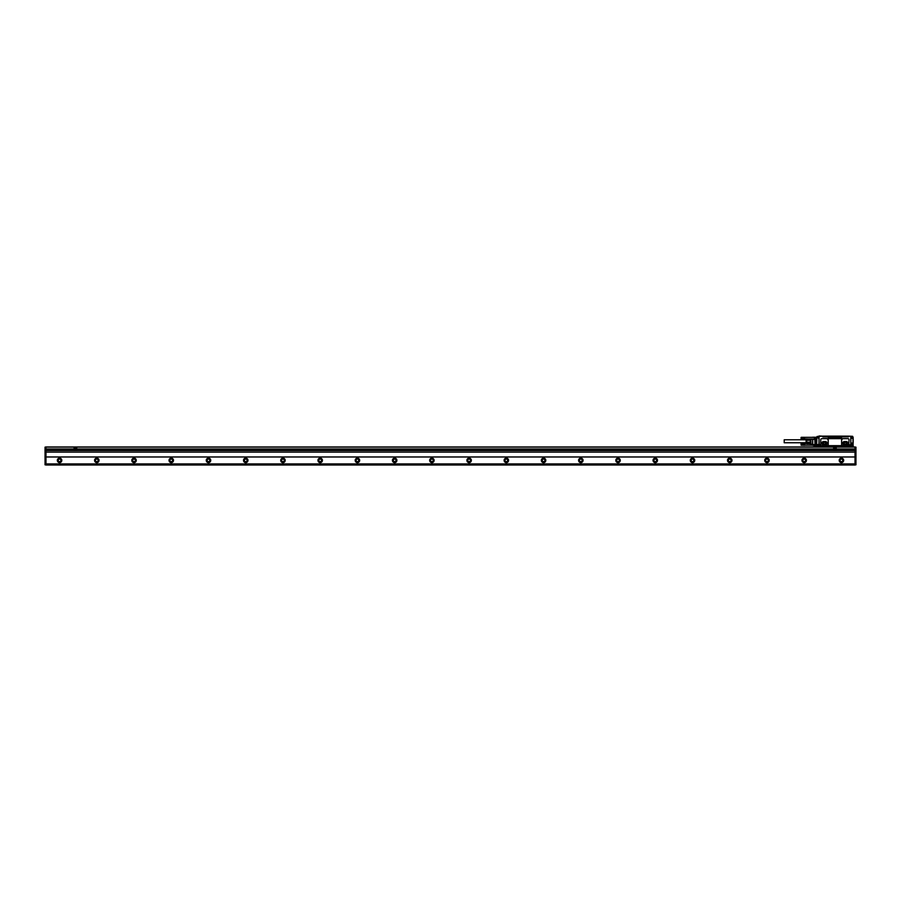 <?xml version="1.0" encoding="UTF-8"?>
<svg xmlns="http://www.w3.org/2000/svg" width="901" height="901" viewBox="0 0 901 901"><rect width="100%" height="100%" fill="white"/><g stroke="black" fill="none" stroke-linecap="round" stroke-linejoin="round"><path stroke-width="1.35" d="M850.904 437.582L850.735 445.105L852.594 445.105L852.785 446.029L849.88 445.657A0.822 0.822 0 0 0 849.057 444.846A0.822 0.822 0 0 0 848.246 445.657L848.314 446.22L827.873 446.22M833.83 446.22L848.314 446.22L820.394 445.657A0.743 0.743 0 0 0 819.651 444.914A0.743 0.743 0 0 0 818.908 445.657L814.065 446.22M850.769 446.22L849.812 446.4L850.071 445.657A1.002 1.002 0 0 0 848.787 444.689L849.057 439.778A1.115 1.115 0 0 0 847.942 438.663L827.095 438.663L828.21 439.778A1.115 1.115 0 0 0 827.095 438.663L821.881 438.663A1.115 1.115 0 0 0 820.766 439.778L820.766 444.846A1.115 1.115 0 0 0 821.881 445.961L827.095 445.961L828.21 444.846L828.21 439.778M849.913 446.029L852.785 446.029L852.751 445.105L850.983 445.026M849.812 446.4L813.873 446.592L849.812 446.4M848.427 446.22L820.282 446.22M848.314 436.872L848.686 436.163L852.594 436.309L852.751 437.435L850.972 437.503M847.83 436.872L828.21 437.019A0.935 0.935 0 0 0 829.145 437.954L840.689 437.954A0.935 0.935 0 0 0 841.613 437.019M828.21 437.019L822.996 437.019L822.703 436.129L848.618 436.129L848.686 436.76M818.908 436.366L822.624 436.163L822.737 436.872L822.703 436.129L822.703 436.872M848.787 444.689A1.002 1.002 0 0 0 848.055 445.657L827.095 445.961A1.115 1.115 0 0 0 828.21 444.846M850.927 446.22L850.927 446.964M849.88 445.657A0.822 0.822 0 0 0 849.057 444.846A0.822 0.822 0 0 0 848.246 445.657L848.314 445.657A0.743 0.743 0 0 1 849.057 444.914A0.743 0.743 0 0 1 849.812 445.657M819.088 435.983L822.624 436.163M818.829 436.309L817.038 436.501L819.088 436.501L817.23 436.501L817.23 437.435L819.088 437.435L818.908 445.274L812.691 445.285A0.743 0.743 0 0 1 812.465 445.252A0.743 0.732 -71.6 0 0 812.702 445.285A0.743 0.743 0 0 1 812.465 445.252L812.691 439.294L810.652 439.294L814.436 439.294L812.691 439.474L812.691 444.542L818.908 444.542M817.038 437.165L817.038 436.501L817.162 437.503L818.84 437.503M818.908 437.526L819.189 444.981A0.822 0.822 0 0 1 820.473 445.657L820.653 445.657A1.002 1.002 0 0 0 819.088 444.824L818.908 444.824M842.728 445.961L841.613 444.846A1.115 1.115 0 0 0 842.728 445.961M841.613 439.778A1.115 1.115 0 0 1 842.728 438.663L841.613 439.778L841.613 444.846M850.904 444.948L850.735 437.435L852.594 437.435L852.594 436.501L850.735 436.501L852.785 436.501M848.686 436.163L850.995 436.309M853.157 444.824L853.157 446.502L852.785 445.601M853.044 445.623L852.977 446.682L850.927 446.558M818.941 445.432L814.065 445.545L818.716 446.22L813.873 445.736M819.088 446.22L818.908 445.274M848.134 436.872L823.187 437.019M844.406 441.569A1.678 1.678 0 0 0 842.728 443.236A1.678 1.678 0 0 0 844.406 444.914L846.264 444.914A1.678 1.678 0 0 0 847.942 443.236A1.678 1.678 0 0 0 846.264 441.569L844.406 441.569M823.559 441.569A1.678 1.678 0 0 0 821.881 443.236A1.678 1.678 0 0 0 823.559 444.914L825.417 444.914A1.678 1.678 0 0 0 827.095 443.236A1.678 1.678 0 0 0 825.417 441.569L823.559 441.569M853.01 444.362L853.157 443.055L851.85 443.055L851.85 444.43L850.927 444.43M853.157 437.526L853.157 443.055L851.85 443.055L852.042 445.026M853.157 445.792L853.01 444.486M850.927 438.291L853.157 438.291L853.157 438.922M817.049 437.244L812.691 437.244A0.743 0.743 0 0 0 812.465 437.289L812.477 437.334M814.436 439.294L814.436 437.244M816.858 439.215L816.666 443.878L816.486 439.215M816.295 439.215L816.115 443.878L815.923 439.215M815.743 439.215L815.551 443.878L815.371 439.215M815.18 439.215L815 443.878L814.808 439.215M853.157 446.502L850.927 446.682M849.328 446.141L848.798 445.173L849.328 446.141M819.91 446.141L819.381 445.173L819.91 446.141M852.977 437.176L852.977 443.236L852.042 443.348M853.078 438.269L853.078 438.843M843.865 441.715L846.974 441.805L847.751 443.146L846.974 444.677L843.696 444.677L842.931 443.146L843.865 441.715M826.149 441.839L822.985 441.749L822.072 443.337L822.985 444.734L825.992 444.734L826.904 443.337L826.149 441.839M849.136 445.252L848.99 446.074L849.136 445.252M819.719 445.252L819.572 446.074L819.719 445.252M810.337 439.012L812.522 439.294M810.855 444.711A0.743 0.743 0 0 1 810.337 444.002L812.465 445.252M852.954 443.956L852.763 445.195M810.506 439.474L810.506 444.475M810.337 442.605L810.337 439.936M845.341 444.17A0.935 0.935 0 0 0 846.264 443.236A0.935 0.935 0 0 0 845.341 442.312A0.935 0.935 0 0 0 844.406 443.236A0.935 0.935 0 0 0 845.341 444.17M824.494 444.17A0.935 0.935 0 0 0 825.417 443.236A0.935 0.935 0 0 0 824.494 442.312A0.935 0.935 0 0 0 823.559 443.236A0.935 0.935 0 0 0 824.494 444.17M853.01 443.979L853.01 444.734M804.796 437.334L814.436 437.334M804.796 437.796L801.169 437.796L804.706 437.706M804.796 437.965L801.169 437.965L804.706 437.987M804.796 438.134L801.169 438.134L804.706 438.179M804.796 438.303L801.169 438.303L804.706 438.37M804.796 438.472L801.169 438.472L804.706 438.55M804.796 438.99L814.436 439.012M810.337 442.718L806.722 442.718L806.722 443.686L810.337 443.686M810.337 439.812L806.722 439.812L806.722 438.843M810.337 440.296L806.722 440.296L806.722 442.233L810.337 442.233M806.541 439.012L806.71 443.686M801.259 437.627L804.706 437.627M801.259 437.548L804.706 437.548M801.259 437.481L804.706 437.481M801.259 437.424L804.706 437.424M801.259 437.368L804.706 437.368M801.259 437.323L804.706 437.323M804.796 438.562L801.068 438.922M801.259 439.091L804.706 439.091L801.259 439.057M801.259 439.024L804.706 439.024M801.259 438.978L804.706 438.978L801.259 438.933M801.259 438.866L804.706 438.866M801.259 438.798L804.706 438.798M801.259 438.719L804.706 438.719M801.259 438.641L804.706 438.641M804.796 438.393L801.169 438.393L804.706 438.46M804.796 438.224L801.169 438.224L804.706 438.269M804.796 438.044L801.169 438.044L804.706 438.077M801.169 437.796L804.706 437.796M801.068 437.435L801.068 438.832M806.249 443.123L806.249 439.406M806.102 443.123L806.102 439.406M805.798 439.778L784.208 439.778L784.208 442.751L805.798 442.751M804.796 444.137L801.169 444.137L804.706 444.159M804.796 444.317L801.169 444.317L804.706 444.362M804.796 444.486L801.169 444.486L804.706 444.553M804.796 444.655L801.169 444.655L804.706 444.734M804.796 443.517L806.541 443.517M801.169 445.195L804.706 445.285L801.169 445.184M804.796 444.734L801.068 445.105M801.259 445.207L804.706 445.207M801.259 445.162L804.706 445.162M801.259 445.105L804.706 445.105M801.259 445.049L804.706 445.049M801.259 444.981L804.706 444.981M801.259 444.903L804.706 444.903M801.259 444.824L804.706 444.824M804.796 444.576L801.169 444.576L804.706 444.644M804.796 444.396L801.169 444.396L804.706 444.452M804.796 444.227L801.169 444.227L804.706 444.261M801.068 443.709L804.706 443.889M801.068 443.607L801.068 445.015M801.259 443.81L804.706 443.81M801.259 443.731L804.706 443.731M801.259 443.664L804.706 443.664M801.259 443.607L804.706 443.607M801.259 443.551L804.706 443.551M801.259 443.506L804.706 443.506M801.259 443.472L804.706 443.472L801.259 443.45M835.396 448.788L834.844 447.38L834.36 448.687L835.396 448.788M45.985 456.976L855.015 456.976L855.015 449.013L836.218 449.013L836.218 447.144L855.95 447.144L855.95 464.837L855.015 464.837L855.015 463.902L45.985 463.902L45.985 465.017L855.015 465.017L45.05 464.837L45.05 449.385L45.985 449.385L45.985 463.902M855.015 449.194L45.985 449.194L45.985 447.144L74.085 447.144L74.096 449.013L76.698 449.013L76.698 447.144L836.218 447.144M833.616 447.144L833.616 449.013L836.218 449.013M75.875 448.788L75.324 447.38L74.839 448.687L75.875 448.788M74.096 447.144L76.698 447.144M855.015 456.976L855.015 463.902M45.05 449.385L45.05 447.144L45.985 446.964L855.015 446.964L855.015 449.013L855.95 449.013M855.015 452.133L45.985 452.133M45.985 449.194L855.95 449.385M61.809 460.366A2.23 2.23 0 0 1 59.567 462.596A2.23 2.23 0 0 1 57.337 460.366A2.23 2.23 0 0 1 59.567 458.136A2.23 2.23 0 0 1 61.809 460.366M99.031 460.366A2.23 2.23 0 0 1 96.801 462.596A2.23 2.23 0 0 1 94.571 460.366A2.23 2.23 0 0 1 96.801 458.136A2.23 2.23 0 0 1 99.031 460.366M136.265 460.366A2.23 2.23 0 0 1 134.035 462.596A2.23 2.23 0 0 1 131.794 460.366A2.23 2.23 0 0 1 134.035 458.136A2.23 2.23 0 0 1 136.265 460.366M173.499 460.366A2.23 2.23 0 0 1 171.269 462.596A2.23 2.23 0 0 1 169.028 460.366A2.23 2.23 0 0 1 171.269 458.136A2.23 2.23 0 0 1 173.499 460.366M210.733 460.366A2.23 2.23 0 0 1 208.491 462.596A2.23 2.23 0 0 1 206.261 460.366A2.23 2.23 0 0 1 208.491 458.136A2.23 2.23 0 0 1 210.733 460.366M247.966 460.366A2.23 2.23 0 0 1 245.725 462.596A2.23 2.23 0 0 1 243.495 460.366A2.23 2.23 0 0 1 245.725 458.136A2.23 2.23 0 0 1 247.966 460.366M285.189 460.366A2.23 2.23 0 0 1 282.959 462.596A2.23 2.23 0 0 1 280.729 460.366A2.23 2.23 0 0 1 282.959 458.136A2.23 2.23 0 0 1 285.189 460.366M322.423 460.366A2.23 2.23 0 0 1 320.193 462.596A2.23 2.23 0 0 1 317.952 460.366A2.23 2.23 0 0 1 320.193 458.136A2.23 2.23 0 0 1 322.423 460.366M359.657 460.366A2.23 2.23 0 0 1 357.427 462.596A2.23 2.23 0 0 1 355.185 460.366A2.23 2.23 0 0 1 357.427 458.136A2.23 2.23 0 0 1 359.657 460.366M396.89 460.366A2.23 2.23 0 0 1 394.649 462.596A2.23 2.23 0 0 1 392.419 460.366A2.23 2.23 0 0 1 394.649 458.136A2.23 2.23 0 0 1 396.89 460.366M434.113 460.366A2.23 2.23 0 0 1 431.883 462.596A2.23 2.23 0 0 1 429.653 460.366A2.23 2.23 0 0 1 431.883 458.136A2.23 2.23 0 0 1 434.113 460.366M471.347 460.366A2.23 2.23 0 0 1 469.117 462.596A2.23 2.23 0 0 1 466.887 460.366A2.23 2.23 0 0 1 469.117 458.136A2.23 2.23 0 0 1 471.347 460.366M508.581 460.366A2.23 2.23 0 0 1 506.351 462.596A2.23 2.23 0 0 1 504.11 460.366A2.23 2.23 0 0 1 506.351 458.136A2.23 2.23 0 0 1 508.581 460.366M545.815 460.366A2.23 2.23 0 0 1 543.573 462.596A2.23 2.23 0 0 1 541.343 460.366A2.23 2.23 0 0 1 543.573 458.136A2.23 2.23 0 0 1 545.815 460.366M583.048 460.366A2.23 2.23 0 0 1 580.807 462.596A2.23 2.23 0 0 1 578.577 460.366A2.23 2.23 0 0 1 580.807 458.136A2.23 2.23 0 0 1 583.048 460.366M620.271 460.366A2.23 2.23 0 0 1 618.041 462.596A2.23 2.23 0 0 1 615.811 460.366A2.23 2.23 0 0 1 618.041 458.136A2.23 2.23 0 0 1 620.271 460.366M657.505 460.366A2.23 2.23 0 0 1 655.275 462.596A2.23 2.23 0 0 1 653.034 460.366A2.23 2.23 0 0 1 655.275 458.136A2.23 2.23 0 0 1 657.505 460.366M694.739 460.366A2.23 2.23 0 0 1 692.509 462.596A2.23 2.23 0 0 1 690.267 460.366A2.23 2.23 0 0 1 692.509 458.136A2.23 2.23 0 0 1 694.739 460.366M731.972 460.366A2.23 2.23 0 0 1 729.731 462.596A2.23 2.23 0 0 1 727.501 460.366A2.23 2.23 0 0 1 729.731 458.136A2.23 2.23 0 0 1 731.972 460.366M769.206 460.366A2.23 2.23 0 0 1 766.965 462.596A2.23 2.23 0 0 1 764.735 460.366A2.23 2.23 0 0 1 766.965 458.136A2.23 2.23 0 0 1 769.206 460.366M806.429 460.366A2.23 2.23 0 0 1 804.199 462.596A2.23 2.23 0 0 1 801.969 460.366A2.23 2.23 0 0 1 804.199 458.136A2.23 2.23 0 0 1 806.429 460.366M843.663 460.366A2.23 2.23 0 0 1 841.433 462.596A2.23 2.23 0 0 1 839.191 460.366A2.23 2.23 0 0 1 841.433 458.136A2.23 2.23 0 0 1 843.663 460.366M855.015 450.579L45.985 450.579M61.617 460.366A2.05 2.05 0 0 0 59.567 458.316A2.05 2.05 0 0 0 57.518 460.366A2.05 2.05 0 0 0 59.567 462.416A2.05 2.05 0 0 0 61.617 460.366M98.851 460.366A2.05 2.05 0 0 0 96.801 458.316A2.05 2.05 0 0 0 94.751 460.366A2.05 2.05 0 0 0 96.801 462.416A2.05 2.05 0 0 0 98.851 460.366M136.085 460.366A2.05 2.05 0 0 0 134.035 458.316A2.05 2.05 0 0 0 131.985 460.366A2.05 2.05 0 0 0 134.035 462.416A2.05 2.05 0 0 0 136.085 460.366M173.307 460.366A2.05 2.05 0 0 0 171.269 458.316A2.05 2.05 0 0 0 169.219 460.366A2.05 2.05 0 0 0 171.269 462.416A2.05 2.05 0 0 0 173.307 460.366M210.541 460.366A2.05 2.05 0 0 0 208.491 458.316A2.05 2.05 0 0 0 206.453 460.366A2.05 2.05 0 0 0 208.491 462.416A2.05 2.05 0 0 0 210.541 460.366M247.775 460.366A2.05 2.05 0 0 0 245.725 458.316A2.05 2.05 0 0 0 243.675 460.366A2.05 2.05 0 0 0 245.725 462.416A2.05 2.05 0 0 0 247.775 460.366M285.009 460.366A2.05 2.05 0 0 0 282.959 458.316A2.05 2.05 0 0 0 280.909 460.366A2.05 2.05 0 0 0 282.959 462.416A2.05 2.05 0 0 0 285.009 460.366M322.243 460.366A2.05 2.05 0 0 0 320.193 458.316A2.05 2.05 0 0 0 318.143 460.366A2.05 2.05 0 0 0 320.193 462.416A2.05 2.05 0 0 0 322.243 460.366M359.465 460.366A2.05 2.05 0 0 0 357.427 458.316A2.05 2.05 0 0 0 355.377 460.366A2.05 2.05 0 0 0 357.427 462.416A2.05 2.05 0 0 0 359.465 460.366M396.699 460.366A2.05 2.05 0 0 0 394.649 458.316A2.05 2.05 0 0 0 392.611 460.366A2.05 2.05 0 0 0 394.649 462.416A2.05 2.05 0 0 0 396.699 460.366M433.933 460.366A2.05 2.05 0 0 0 431.883 458.316A2.05 2.05 0 0 0 429.833 460.366A2.05 2.05 0 0 0 431.883 462.416A2.05 2.05 0 0 0 433.933 460.366M471.167 460.366A2.05 2.05 0 0 0 469.117 458.316A2.05 2.05 0 0 0 467.067 460.366A2.05 2.05 0 0 0 469.117 462.416A2.05 2.05 0 0 0 471.167 460.366M508.389 460.366A2.05 2.05 0 0 0 506.351 458.316A2.05 2.05 0 0 0 504.301 460.366A2.05 2.05 0 0 0 506.351 462.416A2.05 2.05 0 0 0 508.389 460.366M545.623 460.366A2.05 2.05 0 0 0 543.573 458.316A2.05 2.05 0 0 0 541.535 460.366A2.05 2.05 0 0 0 543.573 462.416A2.05 2.05 0 0 0 545.623 460.366M582.857 460.366A2.05 2.05 0 0 0 580.807 458.316A2.05 2.05 0 0 0 578.757 460.366A2.05 2.05 0 0 0 580.807 462.416A2.05 2.05 0 0 0 582.857 460.366M620.091 460.366A2.05 2.05 0 0 0 618.041 458.316A2.05 2.05 0 0 0 615.991 460.366A2.05 2.05 0 0 0 618.041 462.416A2.05 2.05 0 0 0 620.091 460.366M657.325 460.366A2.05 2.05 0 0 0 655.275 458.316A2.05 2.05 0 0 0 653.225 460.366A2.05 2.05 0 0 0 655.275 462.416A2.05 2.05 0 0 0 657.325 460.366M694.547 460.366A2.05 2.05 0 0 0 692.509 458.316A2.05 2.05 0 0 0 690.459 460.366A2.05 2.05 0 0 0 692.509 462.416A2.05 2.05 0 0 0 694.547 460.366M731.781 460.366A2.05 2.05 0 0 0 729.731 458.316A2.05 2.05 0 0 0 727.693 460.366A2.05 2.05 0 0 0 729.731 462.416A2.05 2.05 0 0 0 731.781 460.366M769.015 460.366A2.05 2.05 0 0 0 766.965 458.316A2.05 2.05 0 0 0 764.915 460.366A2.05 2.05 0 0 0 766.965 462.416A2.05 2.05 0 0 0 769.015 460.366M806.249 460.366A2.05 2.05 0 0 0 804.199 458.316A2.05 2.05 0 0 0 802.149 460.366A2.05 2.05 0 0 0 804.199 462.416A2.05 2.05 0 0 0 806.249 460.366M843.482 460.366A2.05 2.05 0 0 0 841.433 458.316A2.05 2.05 0 0 0 839.383 460.366A2.05 2.05 0 0 0 841.433 462.416A2.05 2.05 0 0 0 843.482 460.366M60.874 460.366A1.306 1.306 0 0 1 59.567 461.672A1.306 1.306 0 0 1 58.272 460.366A1.306 1.306 0 0 1 59.567 459.06A1.306 1.306 0 0 1 60.874 460.366M98.108 460.366A1.306 1.306 0 0 1 96.801 461.672A1.306 1.306 0 0 1 95.495 460.366A1.306 1.306 0 0 1 96.801 459.06A1.306 1.306 0 0 1 98.108 460.366M135.341 460.366A1.306 1.306 0 0 1 134.035 461.672A1.306 1.306 0 0 1 132.729 460.366A1.306 1.306 0 0 1 134.035 459.06A1.306 1.306 0 0 1 135.341 460.366M172.564 460.366A1.306 1.306 0 0 1 171.269 461.672A1.306 1.306 0 0 1 169.962 460.366A1.306 1.306 0 0 1 171.269 459.06A1.306 1.306 0 0 1 172.564 460.366M209.798 460.366A1.306 1.306 0 0 1 208.491 461.672A1.306 1.306 0 0 1 207.196 460.366A1.306 1.306 0 0 1 208.491 459.06A1.306 1.306 0 0 1 209.798 460.366M247.032 460.366A1.306 1.306 0 0 1 245.725 461.672A1.306 1.306 0 0 1 244.419 460.366A1.306 1.306 0 0 1 245.725 459.06A1.306 1.306 0 0 1 247.032 460.366M284.265 460.366A1.306 1.306 0 0 1 282.959 461.672A1.306 1.306 0 0 1 281.653 460.366A1.306 1.306 0 0 1 282.959 459.06A1.306 1.306 0 0 1 284.265 460.366M321.488 460.366A1.306 1.306 0 0 1 320.193 461.672A1.306 1.306 0 0 1 318.886 460.366A1.306 1.306 0 0 1 320.193 459.06A1.306 1.306 0 0 1 321.488 460.366M358.722 460.366A1.306 1.306 0 0 1 357.427 461.672A1.306 1.306 0 0 1 356.12 460.366A1.306 1.306 0 0 1 357.427 459.06A1.306 1.306 0 0 1 358.722 460.366M395.956 460.366A1.306 1.306 0 0 1 394.649 461.672A1.306 1.306 0 0 1 393.354 460.366A1.306 1.306 0 0 1 394.649 459.06A1.306 1.306 0 0 1 395.956 460.366M433.19 460.366A1.306 1.306 0 0 1 431.883 461.672A1.306 1.306 0 0 1 430.577 460.366A1.306 1.306 0 0 1 431.883 459.06A1.306 1.306 0 0 1 433.19 460.366M470.423 460.366A1.306 1.306 0 0 1 469.117 461.672A1.306 1.306 0 0 1 467.81 460.366A1.306 1.306 0 0 1 469.117 459.06A1.306 1.306 0 0 1 470.423 460.366M507.646 460.366A1.306 1.306 0 0 1 506.351 461.672A1.306 1.306 0 0 1 505.044 460.366A1.306 1.306 0 0 1 506.351 459.06A1.306 1.306 0 0 1 507.646 460.366M544.88 460.366A1.306 1.306 0 0 1 543.573 461.672A1.306 1.306 0 0 1 542.278 460.366A1.306 1.306 0 0 1 543.573 459.06A1.306 1.306 0 0 1 544.88 460.366M582.114 460.366A1.306 1.306 0 0 1 580.807 461.672A1.306 1.306 0 0 1 579.512 460.366A1.306 1.306 0 0 1 580.807 459.06A1.306 1.306 0 0 1 582.114 460.366M619.347 460.366A1.306 1.306 0 0 1 618.041 461.672A1.306 1.306 0 0 1 616.735 460.366A1.306 1.306 0 0 1 618.041 459.06A1.306 1.306 0 0 1 619.347 460.366M656.581 460.366A1.306 1.306 0 0 1 655.275 461.672A1.306 1.306 0 0 1 653.968 460.366A1.306 1.306 0 0 1 655.275 459.06A1.306 1.306 0 0 1 656.581 460.366M693.804 460.366A1.306 1.306 0 0 1 692.509 461.672A1.306 1.306 0 0 1 691.202 460.366A1.306 1.306 0 0 1 692.509 459.06A1.306 1.306 0 0 1 693.804 460.366M731.038 460.366A1.306 1.306 0 0 1 729.731 461.672A1.306 1.306 0 0 1 728.436 460.366A1.306 1.306 0 0 1 729.731 459.06A1.306 1.306 0 0 1 731.038 460.366M768.271 460.366A1.306 1.306 0 0 1 766.965 461.672A1.306 1.306 0 0 1 765.659 460.366A1.306 1.306 0 0 1 766.965 459.06A1.306 1.306 0 0 1 768.271 460.366M805.505 460.366A1.306 1.306 0 0 1 804.199 461.672A1.306 1.306 0 0 1 802.892 460.366A1.306 1.306 0 0 1 804.199 459.06A1.306 1.306 0 0 1 805.505 460.366M842.728 460.366A1.306 1.306 0 0 1 841.433 461.672A1.306 1.306 0 0 1 840.126 460.366A1.306 1.306 0 0 1 841.433 459.06A1.306 1.306 0 0 1 842.728 460.366M848.246 445.657L820.653 445.657M853.157 446.367L850.735 446.964M848.246 436.872L848.246 436.129M823.075 436.872L823.075 436.129M852.977 446.603L850.927 446.603L852.977 446.626M818.908 437.987L814.436 437.987M812.691 445.285L812.691 444.542L810.855 444.002L810.911 439.294M851.85 445.026L852.042 444.43M849.294 446.074L848.832 445.24L849.294 446.074M819.876 446.074L819.426 445.24L819.876 446.074M810.45 442.087L810.45 440.443M855.015 464.646L855.95 464.646M855.015 449.565L855.95 449.565M855.015 447.335L855.95 447.335M45.05 449.013L74.085 449.013M76.698 449.013L833.605 449.013M45.05 464.646L45.985 464.646M45.985 449.565L45.05 449.565M45.985 447.335L45.05 447.335M852.042 443.517L853.01 443.607M812.297 445.195L804.796 445.195"/></g></svg>
